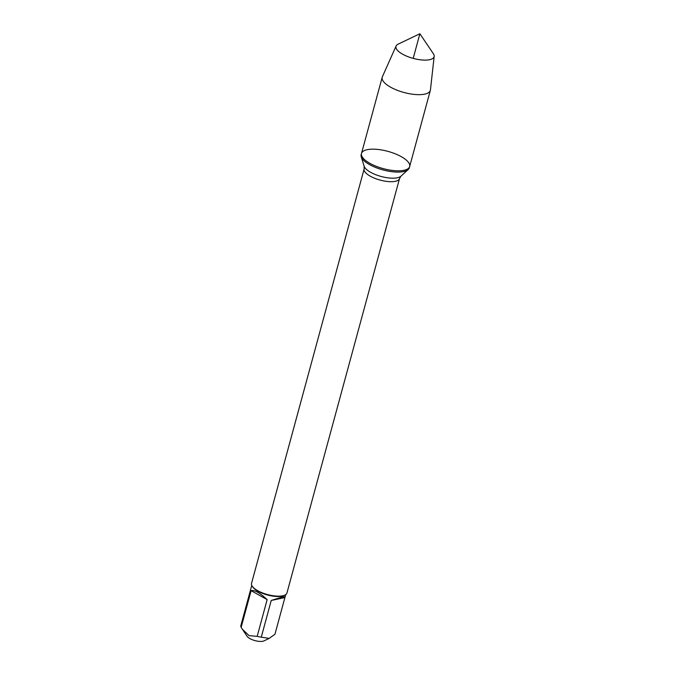 <?xml version="1.0" encoding="UTF-8"?>
<svg xmlns="http://www.w3.org/2000/svg" width="675" height="675" viewBox="0 0 675 675"><rect width="100%" height="100%" fill="white"/><g stroke="black" fill="none" stroke-linecap="round" stroke-linejoin="round"><path stroke-width="1.01" d="M361.15 154.718A24.95 8.944 15.2 0 0 361.235 156.794A24.95 8.944 15.2 0 0 382.885 169.889A24.95 8.944 15.2 0 0 408.189 169.552A24.95 8.944 15.2 0 0 409.312 167.805L409.657 166.531A24.95 8.944 -164.8 0 1 383.231 168.623A24.95 8.944 -164.8 0 1 361.496 153.453A24.95 8.944 -164.8 0 1 367.175 149.69A24.95 8.944 -164.8 0 1 395.035 153.723A24.95 8.944 -164.8 0 1 409.657 166.531A24.95 8.944 15.2 0 1 403.979 170.294A24.95 8.944 15.2 0 1 376.118 166.261A24.95 8.944 15.2 0 1 361.496 153.453L361.15 154.718M364.137 168.936L251.53 583.403A18.343 6.573 15.2 0 0 252.222 586.212A18.343 6.573 15.2 0 0 267.511 594.557A18.343 6.573 15.2 0 0 284.909 595.088A18.343 6.573 15.2 0 0 286.934 593.021L399.541 178.546A18.343 6.573 -164.8 0 1 380.118 180.082A18.343 6.573 -164.8 0 1 364.137 168.936L364.137 166.202A19.541 7.003 15.2 0 0 381.105 176.462A19.541 7.003 15.2 0 0 400.925 176.2L408.189 169.552M284.909 597.552L284.985 597.375C285.12 596.767 284.048 596.7 281.762 597.173L271.24 600.455L284.909 597.552L274.936 634.272L269.173 638.398L263.967 640.887A9.458 3.392 -164.8 0 1 262.853 641.25A9.458 3.392 -164.8 0 1 254.019 640.33A9.458 3.392 -164.8 0 1 247.118 636.314L241.144 627.37A17.609 6.311 -164.8 0 1 240.823 625.733L251.758 585.377M267.148 599.619C259.9 592.827 254.559 589.84 251.125 590.65L267.148 599.619L257.175 636.339L249.109 635.664L242.35 629.26M251.125 590.65L241.144 627.37M269.173 638.398L261.267 637.175A17.609 6.311 -164.8 0 1 257.175 636.339M271.24 600.455L261.267 637.175M252.222 586.212L252.728 586.955A17.609 6.311 15.2 0 0 265.579 594.43A17.609 6.311 15.2 0 0 282.04 596.143A17.609 6.311 15.2 0 0 284.108 595.477L284.909 595.088M396.107 46.001L382.354 76.823A24.95 8.944 15.2 0 0 382.193 77.296A24.95 8.944 15.2 0 0 396.807 90.104A24.95 8.944 15.2 0 0 424.676 94.137A24.95 8.944 15.2 0 0 430.346 90.374A24.95 8.944 15.2 0 0 430.439 89.885L434.177 56.346A19.761 7.079 -164.8 0 1 429.612 59.712A19.761 7.079 -164.8 0 1 407.059 56.32A19.761 7.079 -164.8 0 1 396.107 46.001A19.761 7.079 -164.8 0 1 398.149 44.145L419.875 33.75L433.358 53.713A19.761 7.079 -164.8 0 1 434.177 56.346M413.184 58.388L419.875 33.75M364.137 166.202L361.235 156.794M399.541 178.546L400.925 176.2M285.736 594.608L284.985 597.375M382.193 77.296L361.496 153.453M430.346 90.374L409.657 166.531"/></g></svg>
